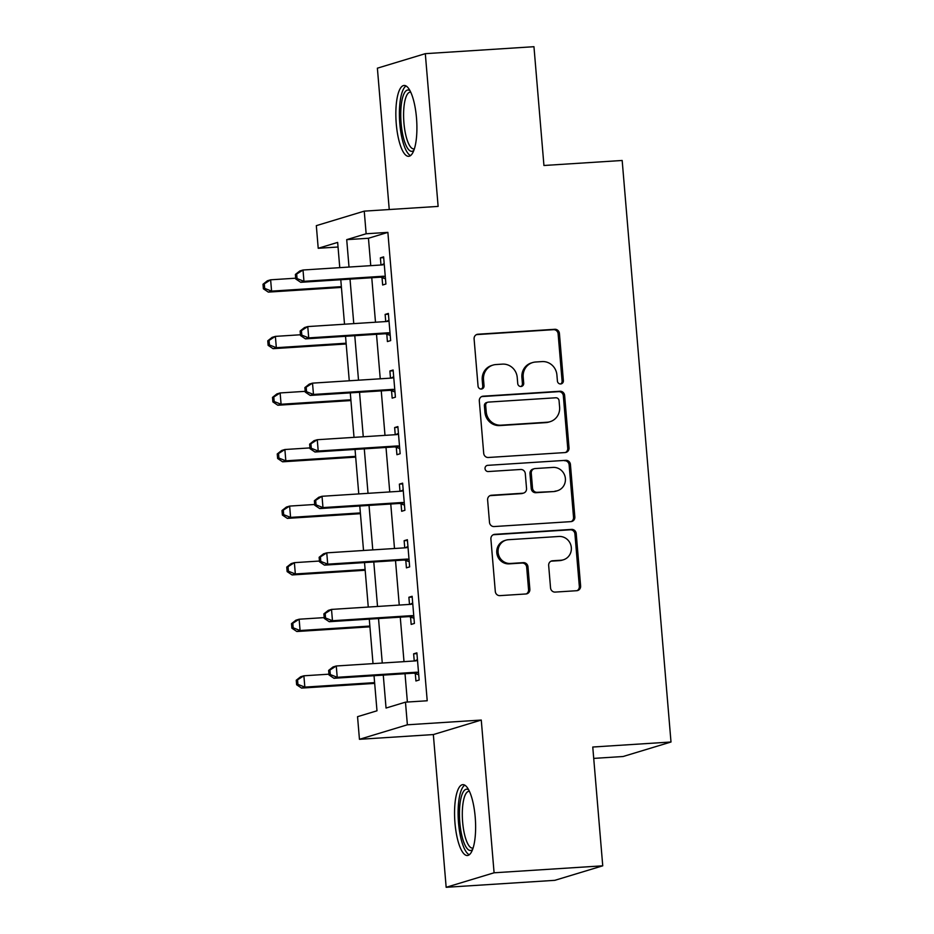 <?xml version="1.0" encoding="UTF-8"?>
<svg xmlns="http://www.w3.org/2000/svg" width="934" height="934" viewBox="0 0 934 934"><rect width="100%" height="100%" fill="white"/><g stroke="black" fill="none" stroke-linecap="round" stroke-linejoin="round"><path stroke-width="1.4" d="M560.657 383.956A3.129 2.989 73.2 0 0 563.377 380.652L559.419 333.461A4.472 4.261 73.2 0 0 554.784 329.293L477.986 334.22A4.472 4.261 73.2 0 0 474.098 338.937L478.056 386.127A3.129 2.989 73.2 0 0 481.956 388.929A3.129 2.989 73.2 0 0 484.034 385.742L483.52 379.636A14.29 13.648 73.2 0 1 493.024 365.077A14.29 13.648 73.2 0 1 495.977 364.552L502.375 364.132A14.29 13.648 73.2 0 1 517.226 377.476L517.74 383.582A3.129 2.989 73.2 0 0 521.627 386.384A3.129 2.989 73.2 0 0 523.705 383.197L523.192 377.091A14.29 13.648 73.2 0 1 532.707 362.532A14.29 13.648 73.2 0 1 535.649 362.007L542.047 361.586A14.29 13.648 73.2 0 1 556.898 374.931L557.411 381.037A3.129 2.989 73.2 0 0 560.657 383.956A3.129 2.989 73.2 0 0 562.093 381.049L558.123 333.847A4.472 4.261 73.2 0 0 553.488 329.679L476.69 334.606A4.472 4.261 73.2 0 0 476.433 334.629M481.279 389.046A3.129 2.989 73.2 0 0 482.738 386.139L482.224 380.033L483.52 379.636M520.962 386.501A3.129 2.989 73.2 0 0 522.41 383.594L521.896 377.488L523.192 377.091M475.196 817.016A35.504 10.297 -93.7 0 0 462.82 784.653A35.504 10.297 -93.7 0 0 454.986 823.146A35.504 10.297 -93.7 0 0 467.362 855.509A35.504 10.297 -93.7 0 0 475.196 817.016M416.482 117.824A35.504 10.297 -93.7 0 0 404.107 85.461A35.504 10.297 -93.7 0 0 396.273 123.953A35.504 10.297 -93.7 0 0 408.648 156.317A35.504 10.297 -93.7 0 0 416.482 117.824M550.546 587.918A4.472 4.261 73.2 0 0 555.193 592.086L576.733 590.708A4.472 4.261 73.2 0 0 580.621 585.992L576.22 533.571A4.472 4.261 73.2 0 0 571.585 529.403L494.798 534.33A4.472 4.261 73.2 0 0 490.899 539.046L495.3 591.467A4.472 4.261 73.2 0 0 499.947 595.635L525.97 593.966A4.472 4.261 73.2 0 0 529.858 589.249L527.979 566.81A4.472 4.261 73.2 0 0 523.332 562.642L510.431 563.471A11.955 11.406 73.2 0 1 505.971 540.156A11.955 11.406 73.2 0 1 508.435 539.712L558.987 536.466A11.955 11.406 73.2 0 1 563.447 559.781A11.955 11.406 73.2 0 1 560.984 560.237L552.554 560.774A4.472 4.261 73.2 0 0 548.667 565.49L550.546 587.918M602.745 865.818L554.819 880.33L446.16 887.3L494.086 872.788L602.745 865.818L592.763 747.025L670.997 742.005L622.172 160.473L543.938 165.493L533.956 46.7L425.309 53.67L438.128 206.402L364.248 211.142L366.14 233.769L387.879 232.379L427.212 700.769L405.473 702.158L407.376 724.796L359.45 739.308L357.547 716.682L376.986 710.797L374.032 675.714M494.086 872.788L481.267 720.056L407.376 724.796M565.128 452.558A4.472 4.261 73.2 0 0 569.028 447.841L564.626 395.421A4.472 4.261 73.2 0 0 559.98 391.253L483.193 396.179A4.472 4.261 73.2 0 0 479.305 400.896L483.707 453.317A4.472 4.261 73.2 0 0 488.342 457.485L565.128 452.558M570.429 464.502L574.83 516.911A4.472 4.261 73.2 0 1 570.931 521.627L494.144 526.554A4.472 4.261 73.2 0 1 489.498 522.386L487.618 499.959A4.472 4.261 73.2 0 1 491.517 495.242L522.655 493.245A4.472 4.261 73.2 0 0 526.543 488.529L525.293 473.643A4.472 4.261 73.2 0 0 520.658 469.475L488.237 471.553A3.129 2.989 73.2 0 1 487.069 465.459A3.129 2.989 73.2 0 1 487.711 465.342L565.782 460.334A4.472 4.261 73.2 0 1 570.429 464.502L569.133 464.887L573.534 517.308L574.83 516.911M425.309 53.67L377.383 68.182L389.244 209.543M387.879 232.379L368.451 238.263L370.751 265.653M371.767 277.737L375.491 322.23M376.507 334.314L380.243 378.795M381.259 390.879L384.995 435.361M386.011 447.444L389.747 491.938M390.762 504.021L394.498 548.503M395.514 560.587L399.25 605.069M400.266 617.152L404.002 661.646M405.017 673.718L407.387 702.041M382.041 277.643L382.66 284.998L385.905 284.018L383.629 256.873L380.383 257.854L380.99 264.999M386.793 334.209L387.412 341.575L390.657 340.595L388.369 313.439L385.135 314.419L385.73 321.565M391.544 390.774L392.163 398.141L395.409 397.16L393.121 370.004L389.887 370.985L390.482 378.142M396.296 447.351L396.915 454.706L400.149 453.726L397.872 426.581L394.638 427.562L395.234 434.707M401.048 503.916L401.667 511.283L404.901 510.303L402.624 483.147L399.39 484.127L399.986 491.272M405.8 560.482L406.418 567.849L409.652 566.868L407.376 539.712L404.142 540.693L404.737 547.849M410.551 617.059L411.17 624.414L414.404 623.433L412.127 596.289L408.882 597.258L409.489 604.415M415.303 673.624L415.922 680.991L419.156 680.01L416.879 652.854L413.634 653.835L414.241 660.98M593.72 758.396L623.071 756.517L670.997 742.005M481.267 720.056L433.341 734.568L446.16 887.3M433.341 734.568L359.45 739.308M338.038 247.02L318.214 248.281L316.322 225.654L364.248 211.142M383.279 675.119L386.046 708.042L405.473 702.158M366.14 233.769L346.712 239.653L349.012 267.054M350.028 279.138L353.764 323.619M354.78 335.703L358.516 380.185M359.532 392.268L363.268 436.762M364.283 448.845L368.019 493.327M369.035 505.411L372.771 549.893M373.787 561.976L377.523 606.47M378.527 618.553L382.263 663.035M339.766 267.649L337.653 242.408L318.214 248.281M373.016 663.63L369.28 619.137M368.265 607.053L364.529 562.572M363.524 550.488L359.788 506.006M358.773 493.923L355.037 449.429M354.021 437.357L350.285 392.864M349.269 380.78L345.533 336.298M344.518 324.215L340.782 279.733M368.451 238.263L346.712 239.653M380.383 257.854L383.687 257.644M385.135 314.419L388.439 314.209M389.887 370.985L393.191 370.775M394.638 427.562L397.942 427.34M399.39 484.127L402.694 483.917M404.142 540.693L407.434 540.482M408.882 597.258L412.186 597.048M413.634 653.835L416.938 653.625M532.707 362.532L531.411 362.929A14.29 13.648 73.2 0 0 521.896 377.488M493.024 365.077L491.728 365.474A14.29 13.648 73.2 0 0 482.224 380.033M565.385 452.535A4.472 4.261 73.2 0 0 567.732 448.238L563.33 395.818A4.472 4.261 73.2 0 0 558.684 391.65L481.897 396.576A4.472 4.261 73.2 0 0 481.64 396.6M559.057 400.698A3.129 2.989 73.2 0 0 555.812 397.779L488.412 402.099A3.129 2.989 73.2 0 0 485.68 405.403L486.229 411.847A14.29 13.648 73.2 0 0 501.068 425.18L547.149 422.226A14.29 13.648 73.2 0 0 550.091 421.689A14.29 13.648 73.2 0 0 559.606 407.131L559.057 400.698M487.758 402.215L486.474 402.612A3.129 2.989 73.2 0 0 484.384 405.788L485.68 405.403M550.091 421.689L548.795 422.086A14.29 13.648 73.2 0 1 545.853 422.623L499.772 425.577A14.29 13.648 73.2 0 1 484.933 412.233L484.384 405.788M571.188 521.604A4.472 4.261 73.2 0 0 573.534 517.308M523.577 493.082L522.281 493.467A4.472 4.261 73.2 0 1 521.359 493.631L490.222 495.639A4.472 4.261 73.2 0 0 489.965 495.662M487.711 465.342L565.782 460.334M554.971 491.167A11.955 11.406 73.2 0 0 565.21 477.251A11.955 11.406 73.2 0 0 552.975 467.409L535.159 468.553A4.472 4.261 73.2 0 0 531.271 473.269L532.52 488.143A4.472 4.261 73.2 0 0 537.155 492.311L553.675 491.564A11.955 11.406 73.2 0 0 556.139 491.121L557.435 490.724M534.236 468.716L532.952 469.101A4.472 4.261 73.2 0 0 529.975 473.655L531.271 473.269M553.675 491.564L535.859 492.708A4.472 4.261 73.2 0 1 531.224 488.54L529.975 473.655M569.133 464.887A4.472 4.261 73.2 0 0 564.486 460.719M563.447 559.781L562.151 560.178A11.955 11.406 73.2 0 1 559.688 560.622L551.258 561.159A4.472 4.261 73.2 0 0 551.002 561.194M505.971 540.156L504.675 540.553A11.955 11.406 73.2 0 0 509.135 563.867L510.431 563.471M526.227 593.942A4.472 4.261 73.2 0 0 528.562 589.634L526.683 567.207A4.472 4.261 73.2 0 0 522.036 563.039L509.135 563.867M576.99 590.685A4.472 4.261 73.2 0 0 579.325 586.389L574.924 533.968A4.472 4.261 73.2 0 0 570.289 529.8L493.502 534.727A4.472 4.261 73.2 0 0 493.245 534.75M295.693 278.204L270.627 279.803L271.584 291.128L268.338 292.108L341.424 287.415M264.672 288.384L264.299 283.854L263.003 284.251L263.376 288.781L264.672 288.384L271.584 291.128L341.365 286.645M263.003 284.251L267.393 280.784L270.627 279.803L264.299 283.854M268.338 292.108L263.376 288.781M295.377 274.444L295.763 278.974L297.059 278.577L296.673 274.059L295.377 274.444L299.779 270.988L303.013 270.008L382.111 264.929A4.553 4.343 73.2 0 0 383.711 264.497L384.236 264.229M296.673 274.059L303.013 270.008L303.959 281.321L300.725 282.302L379.823 277.223A4.553 4.343 73.2 0 1 381.481 277.445L385.462 278.811M385.287 276.662L384.715 276.464A4.553 4.343 73.2 0 0 383.068 276.242L303.959 281.321L297.059 278.577M381.492 264.964L384.189 263.622M295.763 278.974L300.725 282.302M300.444 334.769L275.378 336.38L276.336 347.693L273.09 348.674L346.175 343.981M269.424 344.95L269.05 340.431L267.754 340.817L268.128 345.346L269.424 344.95L276.336 347.693L346.117 343.21M267.754 340.817L272.144 337.361L275.378 336.38L269.05 340.431M273.09 348.674L268.128 345.346M305.196 391.334L280.13 392.945L281.087 404.259L277.842 405.239L350.927 400.558M274.176 401.527L273.79 396.997L272.506 397.394L272.88 401.912L274.176 401.527L281.087 404.259L350.869 399.787M272.506 397.394L276.896 393.926L280.13 392.945L273.79 396.997M277.842 405.239L272.88 401.912M309.948 447.911L284.882 449.511L285.827 460.824L282.593 461.805L355.679 457.123M278.927 458.092L278.542 453.562L277.246 453.959L277.632 458.489L278.927 458.092L285.827 460.824L355.609 456.352M277.246 453.959L281.648 450.492L284.882 449.511L278.542 453.562M282.593 461.805L277.632 458.489M300.129 331.01L300.514 335.539L301.81 335.143L301.425 330.624L300.129 331.01L304.531 327.554L307.765 326.573L386.863 321.494A4.553 4.343 73.2 0 0 388.462 321.062L388.988 320.806M301.425 330.624L307.765 326.573L308.71 337.886L305.476 338.867L384.574 333.788A4.553 4.343 73.2 0 1 386.232 334.01L390.214 335.388M390.038 333.228L389.466 333.029A4.553 4.343 73.2 0 0 387.82 332.808L308.71 337.886L301.81 335.143M386.244 321.541L388.941 320.187M300.514 335.539L305.476 338.867M304.881 387.587L305.266 392.105L306.562 391.72L306.177 387.19L304.881 387.587L309.271 384.119L312.516 383.138L391.615 378.072A4.553 4.343 73.2 0 0 393.214 377.64L393.739 377.371M306.177 387.19L312.516 383.138L313.462 394.452L310.228 395.432L389.326 390.365A4.553 4.343 73.2 0 1 390.972 390.587L394.965 391.953M394.79 389.793L394.218 389.606A4.553 4.343 73.2 0 0 392.56 389.385L313.462 394.452L306.562 391.72M390.984 378.107L393.693 376.752M305.266 392.105L310.228 395.432M309.633 444.152L310.018 448.682L311.302 448.285L310.929 443.755L309.633 444.152L314.022 440.685L317.268 439.716L396.366 434.637A4.553 4.343 73.2 0 0 397.966 434.205L398.491 433.936M310.929 443.755L317.268 439.716L318.214 451.029L314.98 452.009L394.078 446.931A4.553 4.343 73.2 0 1 395.724 447.152L399.717 448.518M399.53 446.37L398.97 446.172A4.553 4.343 73.2 0 0 397.312 445.95L318.214 451.029L311.302 448.285M395.736 434.672L398.444 433.318M310.018 448.682L314.98 452.009M314.7 504.477L289.633 506.088L290.579 517.401L287.345 518.382L360.431 513.688M283.679 514.657L283.294 510.139L281.998 510.524L282.383 515.054L283.679 514.657L290.579 517.401L360.361 512.918M281.998 510.524L286.399 507.069L289.633 506.088L283.294 510.139M287.345 518.382L282.383 515.054M314.384 500.717L314.758 505.247L316.054 504.85L315.68 500.332L314.384 500.717L318.774 497.262L322.02 496.281L401.118 491.202A4.553 4.343 73.2 0 0 402.706 490.77L403.243 490.502M315.68 500.332L322.02 496.281L322.966 507.594L319.732 508.575L398.83 503.496A4.553 4.343 73.2 0 1 400.476 503.718L404.469 505.084M404.282 502.936L403.721 502.737A4.553 4.343 73.2 0 0 402.064 502.515L322.966 507.594L316.054 504.85M400.488 491.249L403.196 489.895M314.758 505.247L319.732 508.575M413.844 150.339A30.717 8.92 86.3 0 1 407.703 148.448A30.717 8.92 86.3 0 1 400.814 110.807A30.717 8.92 86.3 0 1 410.026 90.726M410.738 92.162A28.44 8.254 -93.7 0 0 410.201 92.139A28.44 8.254 -93.7 0 0 403.593 114.625A28.44 8.254 -93.7 0 0 410.038 146.253A28.44 8.254 -93.7 0 0 413.844 148.915A28.44 8.254 -93.7 0 0 414.369 148.821M406.08 85.975A35.27 10.239 -93.7 0 0 399.413 115.979A35.27 10.239 -93.7 0 0 407.387 152.557A35.27 10.239 -93.7 0 0 410.54 155.558M472.557 849.531A30.717 8.92 86.3 0 1 459.82 822.504A30.717 8.92 86.3 0 1 468.728 789.919M469.44 791.355A28.44 8.254 -93.7 0 0 468.915 791.331A28.44 8.254 -93.7 0 0 462.645 822.165A28.44 8.254 -93.7 0 0 472.557 848.107A28.44 8.254 -93.7 0 0 473.083 848.014M464.793 785.167A35.27 10.239 -93.7 0 0 458.524 822.901A35.27 10.239 -93.7 0 0 469.253 854.75M319.451 561.042L294.385 562.653L295.331 573.966L292.097 574.947L365.182 570.254M288.431 571.234L288.046 566.704L286.75 567.101L287.135 571.62L288.431 571.234L295.331 573.966L365.112 569.495M286.75 567.101L291.139 563.634L294.385 562.653L288.046 566.704M292.097 574.947L287.135 571.62M324.203 617.619L299.137 619.219L300.083 630.532L296.849 631.512L369.934 626.831M293.171 627.8L292.797 623.27L291.501 623.667L291.887 628.185L293.171 627.8L300.083 630.532L369.864 626.06M291.501 623.667L295.891 620.199L299.137 619.219L292.797 623.27M296.849 631.512L291.887 628.185M328.943 674.185L303.889 675.796L304.834 687.109L301.6 688.089L374.674 683.396M297.923 684.365L297.549 679.847L296.253 680.232L296.627 684.762L297.923 684.365L304.834 687.109L374.616 682.626M296.253 680.232L300.643 676.776L303.889 675.796L297.549 679.847M301.6 688.089L296.627 684.762M319.136 557.294L319.51 561.813L320.806 561.427L320.432 556.898L319.136 557.294L323.526 553.827L326.76 552.846L405.87 547.768A4.553 4.343 73.2 0 0 407.457 547.347L407.995 547.079M320.432 556.898L326.76 552.846L327.717 564.159L324.472 565.14L403.581 560.073A4.553 4.343 73.2 0 1 405.228 560.295L409.22 561.661M409.034 559.501L408.462 559.314A4.553 4.343 73.2 0 0 406.815 559.092L327.717 564.159L320.806 561.427M405.239 547.814L407.936 546.46M319.51 561.813L324.472 565.14M323.888 613.86L324.261 618.39L325.557 617.993L325.184 613.463L323.888 613.86L328.278 610.392L331.512 609.412L410.621 604.345A4.553 4.343 73.2 0 0 412.209 603.913L412.746 603.644M325.184 613.463L331.512 609.412L332.469 620.725L329.223 621.705L408.333 616.638A4.553 4.343 73.2 0 1 409.979 616.86L413.972 618.226M413.785 616.078L413.213 615.88A4.553 4.343 73.2 0 0 411.567 615.658L332.469 620.725L325.557 617.993M409.991 604.38L412.688 603.025M324.261 618.39L329.223 621.705M328.628 670.425L329.013 674.955L330.309 674.558L329.924 670.04L328.628 670.425L333.029 666.969L336.263 665.989L415.361 660.91A4.553 4.343 73.2 0 0 416.961 660.478L417.498 660.21M329.924 670.04L336.263 665.989L337.221 677.302L333.975 678.282L413.073 673.204A4.553 4.343 73.2 0 1 414.731 673.426L418.712 674.792M418.537 672.643L417.965 672.445A4.553 4.343 73.2 0 0 416.319 672.223L337.221 677.302L330.309 674.558M414.743 660.957L417.44 659.602M329.013 674.955L333.975 678.282M562.093 381.049L563.377 380.652M482.738 386.139L484.034 385.742M522.41 383.594L523.705 383.197M476.69 334.606L477.986 334.22M553.488 329.679L554.784 329.293M558.123 333.847L559.419 333.461M481.897 396.576L483.193 396.179M558.684 391.65L559.98 391.253M563.33 395.818L564.626 395.421M567.732 448.238L569.028 447.841M484.933 412.233L486.229 411.847M499.772 425.577L501.068 425.18M545.853 422.623L547.149 422.226M490.222 495.639L491.517 495.242M521.359 493.631L522.655 493.245M531.224 488.54L532.52 488.143M535.859 492.708L537.155 492.311M551.258 561.159L552.554 560.774M559.688 560.622L560.984 560.237M522.036 563.039L523.332 562.642M526.683 567.207L527.979 566.81M528.562 589.634L529.858 589.249M493.502 534.727L494.798 534.33M570.289 529.8L571.585 529.403M574.924 533.968L576.22 533.571M579.325 586.389L580.621 585.992M384.715 276.464L381.481 277.445M383.068 276.242L379.823 277.223M383.711 264.497L382.368 264.906M389.466 333.029L386.232 334.01M387.82 332.808L384.574 333.788M388.462 321.062L387.108 321.471M394.218 389.606L390.972 390.587M392.56 389.385L389.326 390.365M393.214 377.64L391.86 378.048M398.97 446.172L395.724 447.152M397.312 445.95L394.078 446.931M397.966 434.205L396.611 434.614M403.721 502.737L400.476 503.718M402.064 502.515L398.83 503.496M402.706 490.77L401.363 491.179M408.462 559.314L405.228 560.295M406.815 559.092L403.581 560.073M407.457 547.347L406.115 547.744M413.213 615.88L409.979 616.86M411.567 615.658L408.333 616.638M412.209 603.913L410.867 604.321M417.965 672.445L414.731 673.426M416.319 672.223L413.073 673.204M416.961 660.478L415.618 660.887"/></g></svg>
